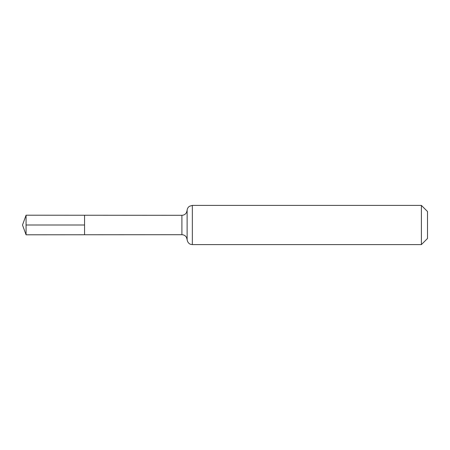 <?xml version="1.0" encoding="UTF-8"?>
<svg xmlns="http://www.w3.org/2000/svg" width="450" height="450" viewBox="0 0 450 450"><rect width="100%" height="100%" fill="white"/><g stroke="black" fill="none" stroke-linecap="round" stroke-linejoin="round"><path stroke-width="0.67" d="M421.391 205.403L427.5 211.511L427.5 238.489L421.391 244.597L421.391 205.403L192.341 205.403L189.422 206.291C188.021 207.287 187.251 208.637 187.121 210.352L186.502 212.546C185.473 214.312 183.938 215.229 181.901 215.297L181.901 234.703L84.555 234.759L84.555 215.241L84.555 234.759L26.066 234.799L26.066 225L84.555 225M181.901 215.297L26.066 215.201L26.066 225M187.121 210.352L187.121 239.648L186.502 237.454C185.473 235.688 183.938 234.771 181.901 234.703M192.341 205.403L192.341 244.597L190.778 244.356C190.53 244.401 187.656 243.428 187.121 239.648M421.391 244.597L192.341 244.597M26.066 215.201L22.5 225L26.066 234.799"/></g></svg>
